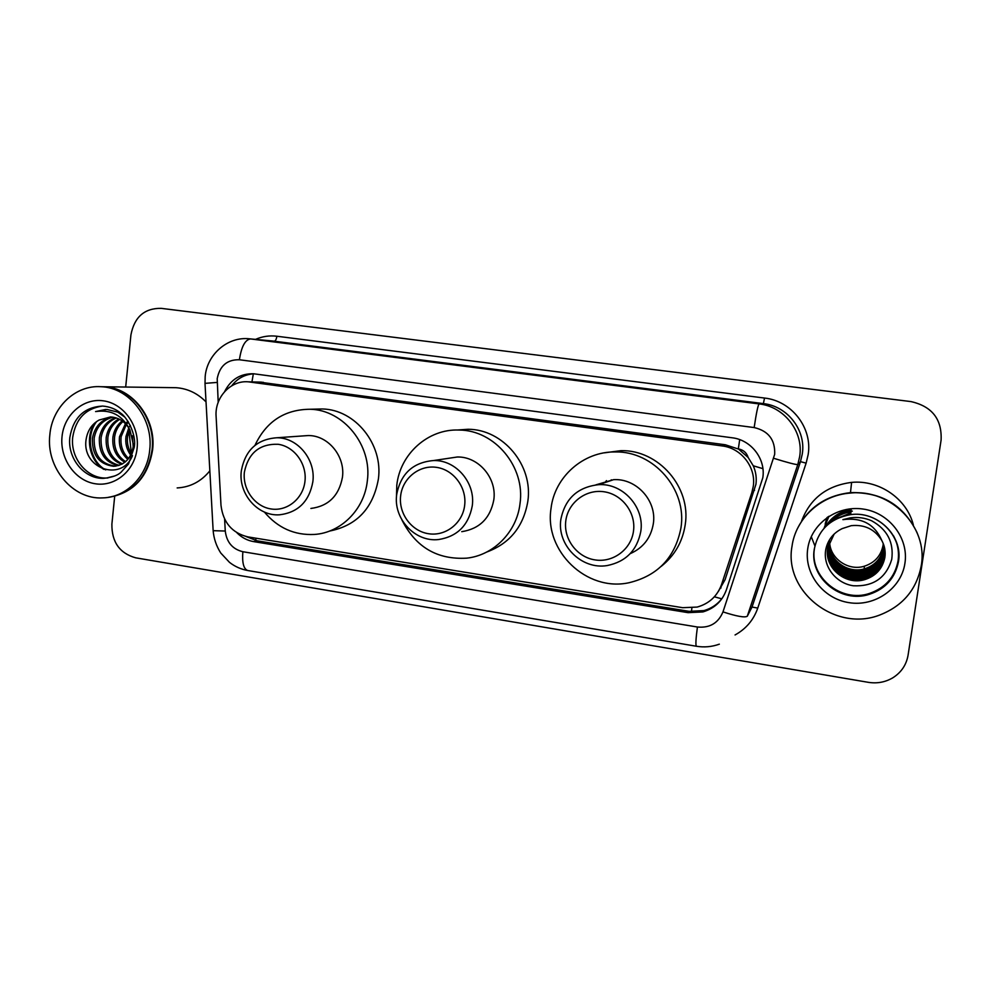 <?xml version="1.0" encoding="UTF-8"?>
<svg xmlns="http://www.w3.org/2000/svg" width="991" height="991" viewBox="0 0 991 991"><rect width="100%" height="100%" fill="white"/><g stroke="black" fill="none" stroke-linecap="round" stroke-linejoin="round"><path stroke-width="1.49" d="M718.351 591.454L725.065 579.723L755.935 484.302C756.765 477.897 755.873 471.728 753.259 465.782L748.155 457.47C746.607 452.676 743.324 449.815 738.32 448.898L739.707 439.632M751.81 492.676L753.234 486.569C756.356 467.554 741.429 448.118 722.166 445.938L248.246 381.82C230.544 380.197 214.626 397.502 216.1 416.406L220.993 505.311C223.099 522.492 232.055 533.022 247.874 536.887L682.626 607.694L697.168 607.074C709.184 603.668 717.323 596.111 721.584 584.43L751.81 492.676L754.56 490.248M738.32 448.898L748.155 457.47M737.7 448.824L725.4 444.786L259.072 382.08M236.874 532.737C241.655 537.543 247.255 540.504 253.684 541.619L688.051 612.661L702.904 611.93C714.449 608.474 722.278 601.116 726.391 589.831L762.81 477.749C765.894 459.019 751.19 439.905 732.188 437.787L253.51 373.756C240.466 373.471 230.841 379.417 224.61 391.618M898.911 556.273L898.428 557.252L898.911 556.273M898.862 557.809L898.304 558.899M125.684 387.035L130.923 334.933C134.355 316.984 144.451 308.127 161.211 308.35L910.964 401.59C932.048 406.372 942.082 419.218 941.091 440.128L908.078 655.162C906.381 664.874 901.29 672.431 892.804 677.807C885.31 682.204 877.171 683.716 868.401 682.341L135.68 557.822C119.626 553.3 111.698 542.065 111.884 524.128L114.696 496.28M231.671 385.821C237.506 378.265 245.025 374.264 254.229 373.818M722.575 597.734C717.843 604.151 711.6 608.449 703.87 610.605L689.117 611.336L257.14 540.801L246.016 536.515M898.342 558.466L898.874 557.413M720.16 588.035L721.039 587.936M883.254 543.551L883.055 545.347C880.974 555.864 874.706 562.826 864.239 566.245C847.726 571.423 829.071 557.722 829.702 541.024M797.631 528.24C808.52 507.33 826.135 495.463 850.489 492.614C881.482 491.833 903.656 505.15 917.009 532.539M801.546 521.266C809.981 498.622 826.667 485.664 851.591 482.394C879.153 479.656 907.05 498.77 913.392 525.168M797.482 528.537C808.346 507.503 826.023 495.562 850.476 492.7C881.594 491.932 903.817 505.311 917.146 532.861M791.995 546.388C795.637 518.429 820.895 495.091 850.439 493.06C890.686 488.551 928.431 526.902 921.234 565.787C916.638 589.459 902.912 605.835 880.033 614.903C835.624 632.555 783.608 591.392 791.995 546.388M893.523 535.834C897.796 543.786 899.295 552.16 898.044 560.968C894.885 577.059 885.384 587.874 869.516 593.423C841.124 603.209 809.201 576.849 814.478 548.432M884.802 557.078C882.448 568.351 875.685 575.721 864.499 579.227C845.013 585.086 824.227 566.939 827.72 547.738L828.018 546.066M881.804 540.479C874.818 529.256 864.635 524.326 851.269 525.664L842.239 528.587C833.443 532.885 827.993 539.686 825.875 549.002C822.344 565.948 835.698 583.29 853.301 585.768C873.294 586.734 886.103 577.939 891.739 559.382C893.956 542.3 887.255 529.429 871.622 520.77C864.833 517.859 857.797 516.868 850.513 517.81L842.883 519.643C861.712 517.203 874.681 524.14 881.804 540.479C884.728 546.053 885.756 551.727 884.864 557.499C882.51 568.797 875.722 576.192 864.511 579.698C844.964 585.582 824.128 567.372 827.634 548.122L834.187 534.013M884.678 548.357L884.554 555.418C882.225 566.567 875.524 573.876 864.462 577.344C845.174 583.154 824.599 565.192 828.067 546.19L828.203 545.31M884.715 548.556L884.616 555.827C882.275 567.001 875.561 574.334 864.474 577.815C845.137 583.637 824.512 565.626 827.981 546.574L828.154 545.496M884.505 547.577L884.306 553.783C882.002 564.82 875.375 572.055 864.425 575.498C845.335 581.259 824.97 563.483 828.389 544.666L828.414 544.555M884.554 547.775L884.368 554.192C882.064 565.254 875.412 572.513 864.437 575.957C845.298 581.729 824.884 563.916 828.315 545.05L828.352 544.74M884.331 546.821L884.071 552.185C881.792 563.111 875.226 570.283 864.387 573.69C845.757 579.277 825.776 562.343 828.637 543.824M884.368 547.007L884.133 552.582C881.841 563.532 875.264 570.717 864.4 574.136C845.645 579.772 825.553 562.603 828.575 544.009M884.121 546.078L883.836 550.624C881.581 561.439 875.09 568.537 864.35 571.918C846.215 577.319 826.643 561.29 828.872 543.105M884.17 546.264L883.898 551.008C881.631 561.86 875.127 568.97 864.363 572.352C846.103 577.803 826.42 561.563 828.81 543.291M883.898 545.347L883.613 549.088C881.371 559.804 874.942 566.827 864.325 570.184C846.661 575.399 827.497 560.237 829.133 542.411M883.96 545.521L883.662 549.472C881.433 560.212 874.979 567.261 864.325 570.618C846.549 575.882 827.287 560.51 829.058 542.585M883.724 544.802L883.439 547.961C881.222 558.59 874.842 565.576 864.301 568.896C846.983 573.987 828.129 559.444 829.331 541.891M847.194 512.458L852.347 511.108M814.924 545.979L811.257 536.626M826.965 517.599L826.383 519.668M826.098 520.684L825.949 521.316M827.212 517.426L825.639 522.43M827.46 517.265L825.453 522.988M827.819 517.017L825.131 524.128M828.315 516.683L824.351 527.596M828.984 516.249L824.202 527.757L828.885 516.311M827.188 517.451L825.788 521.786M827.423 517.29L825.478 522.914M827.77 517.054L825.156 524.053M828.241 516.732L824.363 527.571M848.37 514.49L850.835 514.056M834.397 519.507L850.935 512.867M829.64 522.691C835.624 516.559 842.746 512.904 851.034 511.703M827.237 524.71C833.443 516.707 841.409 512 851.133 510.563M825.862 526.01C831.982 516.608 840.442 511.083 851.219 509.448M835.326 518.999L850.922 513.016M830.062 522.368C835.97 516.522 842.957 513.016 851.021 511.851M827.46 524.499C833.666 516.707 841.545 512.112 851.12 510.712M825.998 525.874C832.143 516.633 840.541 511.195 851.207 509.585M565.799 520.808C568.016 502.672 585.817 488.997 603.977 491.759C622.162 494.261 636.111 512.743 633.497 531.065C631.168 549.435 612.995 562.888 594.972 559.903C576.898 557.177 563.322 538.906 565.799 520.808M560.869 519.358C565.068 498.572 577.691 487.015 598.737 484.661C622.93 483.088 644.745 507.206 640.793 531.449C637.064 550.377 625.878 561.736 607.235 565.551C581.606 570.036 556.731 545.05 560.869 519.358M630.214 553.659C643.184 547.899 650.889 537.94 653.317 523.768C657.07 500.889 636.47 478.17 613.59 479.669L595.839 484.872M610.629 480.66L611.348 479.817M604.944 482.567L606.467 480.61M551.033 508.445C554.551 477.043 583.241 451.388 615.213 451.946C653.626 450.955 687.283 489.455 680.953 527.906C675.156 557.524 657.801 575.808 628.901 582.758C586.474 591.961 544.146 551.021 551.033 508.445M604.237 452.85L620.973 450.657C658.519 449.679 691.396 487.262 685.202 524.809C682.551 541.941 674.524 555.815 661.121 566.443M400.649 495.785C402.619 478.12 419.342 464.742 436.498 467.356C453.692 469.709 466.984 487.646 464.643 505.484C462.562 523.359 445.504 536.54 428.459 533.715C411.376 531.139 398.432 513.412 400.649 495.785M396.697 494.497C400.748 473.636 413.049 462.314 433.612 460.542C455.984 459.836 475.705 482.865 472.249 505.93C468.532 525.379 457.285 536.589 438.505 539.55C414.981 542.325 393.142 518.627 396.697 494.497M461.756 531.672C479.57 528.847 490.26 518.256 493.803 499.873C497.098 478.071 478.43 456.331 457.198 457.012L447.263 458.499M396.462 497.383L396.784 485.342C399.955 454.076 428.062 428.682 458.969 430.044C494.744 430.02 525.602 466.972 519.99 503.8C516.757 531.981 493.691 555.257 466.773 558.156C437.254 559.878 415.65 547.156 401.95 519.99M457.086 430.02L468.136 429.276C503.155 429.252 533.331 465.349 527.831 501.335C523.521 526.555 509.82 543.464 486.73 552.037M244.381 472.112C248.369 452.986 259.617 443.708 278.099 444.278C294.377 446.507 307.049 463.912 304.968 481.292C303.11 498.708 287.08 511.616 270.939 508.94C254.774 506.5 242.399 489.294 244.381 472.112M241.309 470.973C245.149 450.236 257.003 439.162 276.885 437.762C297.746 437.551 315.906 459.663 312.846 481.799C309.242 501.421 298.192 512.421 279.71 514.787C257.933 516.559 238.224 493.927 241.309 470.973M310.889 508.445C328.479 506.178 338.996 495.773 342.452 477.204C345.388 456.256 328.145 435.334 308.3 435.545L302.627 435.941M254.972 445.343C266.207 421.509 284.578 409.481 310.059 409.258C343.604 409.791 372.319 445.417 367.327 480.92C364.366 509.461 341.065 532.737 314.481 534.446C294.488 535.425 277.79 527.955 264.362 512.025M315.039 409.147L322.323 408.973C355.187 409.494 383.294 444.315 378.389 479.037C373.124 508.247 356.847 525.589 329.557 531.065M100.611 386.701L104.067 386.763C132.336 387.518 156.516 418.648 152.614 449.753C148.204 476.597 133.958 492.391 109.865 497.148M172.422 387.642L175.952 387.692C187.448 388.472 197.469 393.216 206.029 401.912M100.339 386.688L103.51 386.75C131.803 387.506 155.983 418.673 152.094 449.79C147.535 477.117 132.955 492.961 108.341 497.333M49.823 434.975C52.003 407.251 75.44 384.83 100.995 386.713C129.363 387.481 153.617 418.747 149.715 449.976C147.386 476.25 126.278 497.482 102.692 497.891C72.702 499.774 45.896 467.603 49.823 434.975M107.908 477.972L106.508 478.021C87.245 478.938 70.163 458.214 72.715 437.254C75.712 418.859 85.635 408.465 102.494 406.062M115.935 466.117L115.216 466.129C100.71 464.11 93.699 454.77 94.17 438.096C96.412 426.848 102.68 419.862 112.974 417.161M124.767 417.075L117.768 412.12L106.991 409.456L95.582 411.587C111.153 409.283 122.611 415.402 129.932 429.945L133.451 445.046C131.592 458.152 124.953 465.237 113.507 466.29C98.976 464.271 91.94 454.906 92.411 438.183C94.777 426.526 101.355 419.478 112.132 417.05M119.279 465.312C106.458 461.942 100.401 452.738 101.094 437.712C102.841 428.149 107.92 421.559 116.331 417.967M118.462 465.572C105.096 462.599 98.741 453.345 99.373 437.811C101.243 427.815 106.619 421.113 115.501 417.707M122.525 463.862C111.921 459.229 107.04 450.397 107.895 437.353C109.171 429.512 113.085 423.516 119.663 419.366M121.72 464.296C110.558 459.923 105.38 450.979 106.21 437.44C107.585 429.177 111.797 423.008 118.833 418.958M125.634 461.67C117.334 456.244 113.655 448.019 114.584 436.981C115.476 430.862 118.276 425.696 122.983 421.497M124.866 462.301C115.984 457.024 112.008 448.626 112.924 437.081C113.903 430.528 116.975 425.127 122.153 420.89M128.595 458.523C122.686 452.751 120.196 445.455 121.15 436.635L126.278 424.582M127.876 459.415C121.348 453.692 118.573 446.136 119.515 436.721L125.461 423.69M128.966 431.234L131.394 453.729C128.025 448.39 126.761 442.556 127.604 436.288L129.623 429.351M130.713 455.179C126.687 449.592 125.114 443.324 126.006 436.374L128.78 427.914M133.228 447.201L132.398 435.792M126.947 423.776L128.52 422.141M126.105 422.996L127.95 421.249M129.511 426.663L130.329 425.424M129.932 429.945C125.461 421.856 118.982 417.521 110.521 416.938L99.088 420.048C92.163 423.95 87.914 430.032 86.316 438.282C80.382 468.334 121.546 482.815 132.472 455.637M209.844 470.836C201.161 481.515 190.26 487.213 177.166 487.931M95.582 411.587L105.752 409.444M105.752 469.907C90.466 461.868 84.904 436.585 96.647 421.534M103.919 469.412C89.785 461.174 84.52 437.675 94.826 422.946M691.458 611.645L691.879 607.991M714.362 596.793L721.758 598.824M255.839 540.553L255.839 538.175M753.259 465.782L762.909 468.656M251.937 381.907L253.337 373.855M725.4 444.786L722.166 445.938M725.065 579.723L721.584 584.43M263.358 382.328L250.19 382.018M224.61 519.111L225.267 531.027C226.642 542.275 232.513 549.175 242.857 551.727L697.416 627.018C709.754 628.17 718.277 623.128 722.984 611.893L774.689 454.262C775.259 439.806 768.421 430.899 754.163 427.567L239.413 359.758C227.174 359.473 219.779 365.778 217.202 378.661L218.193 402.296M205.013 383.616L205.174 376.642C206.871 354.741 227.546 336.135 249.782 338.835L759.081 403.919C784.277 406.57 803.825 431.779 799.675 456.578L797.792 464.544L800.468 461.657L802.276 454.027C806.24 430.28 787.535 406.149 763.38 403.61L272.686 341.003M255.517 339.38C262.355 336.395 269.465 335.342 276.848 336.234L764.532 398.048L763.38 403.61L759.081 403.919C757.929 405.393 756.282 413.272 754.163 427.567M213.115 530.074L205.001 383.356L217.103 382.427M764.532 398.048C791.611 400.86 812.632 427.939 808.16 454.584L806.129 463.144L757.756 608.09C753.618 619.92 746.05 628.876 735.062 634.958M773.736 458.3C787.795 462.673 795.81 464.754 797.792 464.544L747.288 616.229L752.033 607.037L800.468 461.657L806.129 463.144M239.413 359.758C241.395 346.652 245.099 339.715 250.537 338.922L274.284 341.164C275.535 340.966 276.39 339.331 276.848 336.234M752.033 607.037L757.756 608.09M242.857 551.727C242.002 562.69 243.613 568.945 247.688 570.506C240.974 569.292 234.904 566.579 229.503 562.368L220.782 553.04C216.397 546.202 213.845 538.757 213.152 530.68L225.267 531.027M697.416 627.018C695.855 638.761 695.509 645.166 696.363 646.243C704.205 647.544 711.86 646.85 719.33 644.175M722.984 611.893C736.771 616.377 744.873 617.814 747.288 616.229M689.117 611.336L688.051 612.661M257.14 540.801L253.684 541.619M898.899 556.459L898.428 557.45M898.589 560.819L898.18 561.525M898.874 557.611L898.329 558.676M814.292 549.064C818.281 529.925 830.26 518.466 850.241 514.701C876.973 510.427 903.012 535.71 898.205 561.649C895.034 577.815 885.483 588.679 869.553 594.241C841.049 604.076 808.99 577.604 814.292 549.064M807.727 548.741C811.146 523.88 836.85 505.162 862.95 509.027C889.1 512.533 908.982 538.101 904.919 563.334C901.253 588.629 874.83 606.95 848.99 602.652C823.087 598.725 803.924 573.554 807.727 548.741M69.841 437.403C73.297 417.545 84.223 407.103 102.63 406.062C109.877 406.694 115.935 409.085 120.803 413.235C126.526 416.79 136.783 433.971 134.219 447.436L128.545 463.949L121.088 472.187C117.793 475.37 112.008 477.427 103.733 478.331C84.421 479.235 67.289 458.437 69.841 437.403M62.012 436.808C63.981 414.771 83.281 397.825 103.436 400.835C123.64 403.523 139.57 425.758 137.13 448.081C134.999 470.465 115.216 487.101 95.21 483.757C75.18 480.734 59.733 458.796 62.012 436.808M114.708 475.965L106.508 478.021M261.451 382.142L248.246 381.82M249.782 338.835L272.674 341.003M247.688 570.506L696.363 646.243M703.87 610.605L702.904 611.93M850.489 492.614L851.591 482.394M850.241 514.701C876.688 510.39 903.408 535.574 898.441 561.847C895.084 578.075 885.458 588.877 869.553 594.241L869.516 593.423M864.301 568.896L864.239 566.245M598.737 484.661L613.59 479.669M615.213 451.946L620.973 450.657M433.612 460.542L457.198 457.012M458.969 430.044L468.136 429.276M276.885 437.762L308.3 435.545M310.059 409.258L322.323 408.973M104.067 386.763L175.952 387.692M100.995 386.713L103.51 386.75M113.507 466.29L115.216 466.129"/></g></svg>
